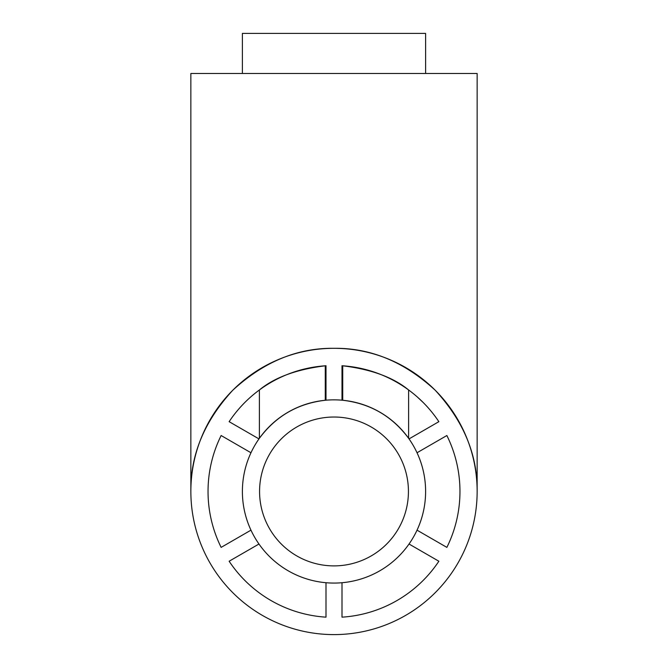 <?xml version="1.0" encoding="UTF-8"?>
<svg xmlns="http://www.w3.org/2000/svg" width="668" height="668" viewBox="0 0 668 668"><rect width="100%" height="100%" fill="white"/><g stroke="black" fill="none" stroke-linecap="round" stroke-linejoin="round"><path stroke-width="1" d="M242.392 73.48L242.392 33.4L425.608 33.4L425.608 73.48M334 73.48L477.144 73.48L477.144 491.456C477.637 454.925 463.659 421.182 435.219 390.237C404.274 361.797 370.531 347.828 334 348.312C297.469 347.828 263.726 361.797 232.781 390.237C204.341 421.182 190.363 454.925 190.856 491.456A143.144 143.144 0 0 0 334 634.6A143.144 143.144 0 0 0 477.144 491.456A143.144 143.144 0 0 0 334 348.312A143.144 143.144 0 0 0 190.856 491.456L190.856 73.48L334 73.48M408.432 491.456A74.432 74.432 0 0 1 334 565.888A74.432 74.432 0 0 1 259.568 491.456A74.432 74.432 0 0 1 334 417.024A74.432 74.432 0 0 1 408.432 491.456M408.616 438.3L409.033 438.901L438.868 421.675A125.968 125.968 0 0 0 341.999 365.747L342.726 365.797C371.291 369.295 393.252 377.353 408.616 389.97L408.616 438.3C392.133 416.139 370.164 403.455 342.726 400.266L342.726 365.797M325.274 400.266L325.274 365.797L325.274 400.266C297.836 403.455 275.867 416.139 259.384 438.3L259.384 389.97C274.631 377.395 296.592 369.337 325.274 365.797L326.001 365.747A125.968 125.968 0 0 0 229.132 421.675L229.533 421.065L229.533 421.909M229.132 421.675L258.967 438.901L259.384 438.3M242.392 491.456A91.608 91.608 0 0 1 334 399.848A91.608 91.608 0 0 1 425.608 491.456A91.608 91.608 0 0 1 334 583.072A91.608 91.608 0 0 1 242.392 491.456M417.032 530.158L446.867 547.384A125.968 125.968 0 0 0 446.867 435.528L417.032 452.754M250.968 530.158L221.133 547.384A125.968 125.968 0 0 1 221.133 435.528L250.968 452.754M326.001 365.747L326.001 400.199M341.999 400.199L341.999 365.747M409.033 544.019L438.868 561.237A125.968 125.968 0 0 1 341.999 617.165L341.999 582.721M326.001 582.721L326.001 617.165A125.968 125.968 0 0 1 229.132 561.237L258.967 544.019M452.453 411.096L456.495 417.4M446.316 402.721L447.193 403.831M408.616 369.295L409.643 369.938M258.407 369.905L259.384 369.295M247.168 377.662L250.208 375.408M438.467 421.909L438.467 421.065L438.868 421.675M423.495 402.812L425.474 404.858M425.608 405L423.462 402.779M423.387 402.695L417.341 397.001M250.659 397.001C239.737 407.422 239.737 407.422 250.659 397.001"/></g></svg>
